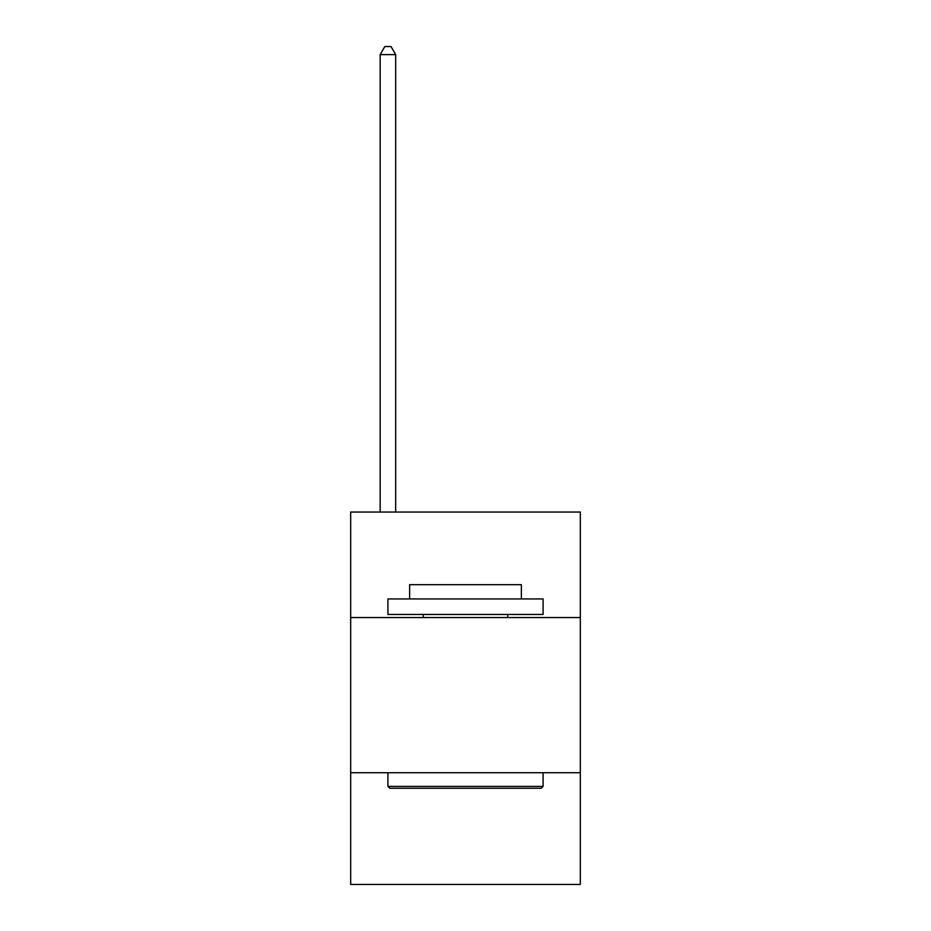 <?xml version="1.0" encoding="UTF-8"?>
<svg xmlns="http://www.w3.org/2000/svg" width="931" height="931" viewBox="0 0 931 931"><rect width="100%" height="100%" fill="white"/><g stroke="black" fill="none" stroke-linecap="round" stroke-linejoin="round"><path stroke-width="1.4" d="M580.327 617.567L580.327 512.05L350.673 512.05L350.673 617.567L580.327 617.567L580.327 884.45L350.673 884.45L350.673 617.567M580.327 772.73L350.673 772.73M389.775 788.243L387.913 786.381L543.087 786.381L541.225 788.243L389.775 788.243M543.087 598.947L543.087 614.46L387.913 614.46L387.913 598.947L543.087 598.947M409.64 598.947L409.64 584.668L521.36 584.668L521.36 598.947M543.087 772.73L543.087 786.381M387.913 772.73L387.913 786.381M507.709 614.46L507.709 617.567M423.291 614.46L423.291 617.567M395.675 512.05L395.675 54.615L380.162 54.615L380.162 512.05M380.162 54.615L384.817 46.55L391.02 46.55L395.675 54.615"/></g></svg>
